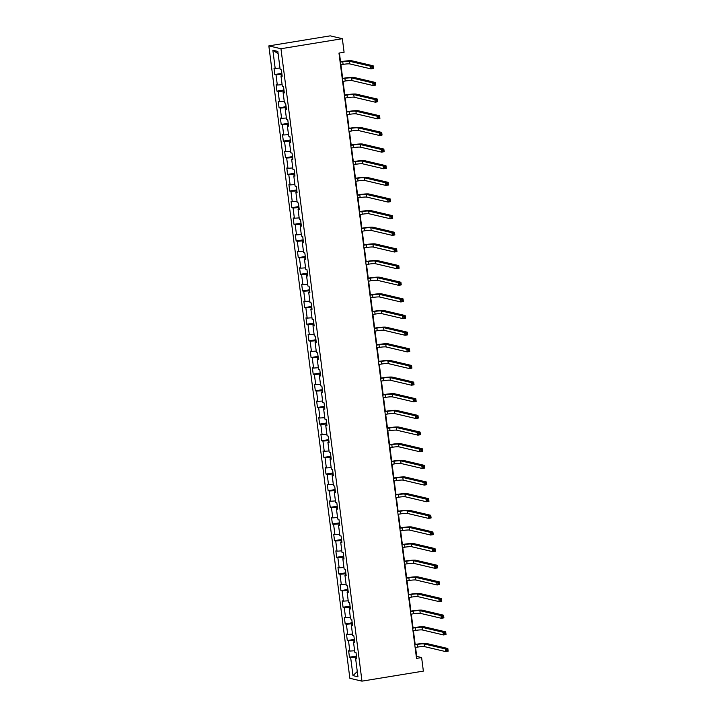 <?xml version="1.0" encoding="UTF-8"?>
<svg xmlns="http://www.w3.org/2000/svg" width="717" height="717" viewBox="0 0 717 717"><rect width="100%" height="100%" fill="white"/><g stroke="black" fill="none" stroke-linecap="round" stroke-linejoin="round"><path stroke-width="1.08" d="M268.839 45.888L349.86 678.3L361.977 681.15L280.956 48.729L268.839 45.888L330.232 35.85L342.35 38.7L280.956 48.729M356.734 658.26L355.632 658.645L356.824 658.932L356.008 652.524L354.807 652.246L353.499 642.002L354.691 642.28L353.875 635.88L352.674 635.594L351.366 625.349L352.558 625.627L351.742 619.228L350.541 618.95L349.233 608.706L350.425 608.984L349.609 602.576L348.408 602.298L347.1 592.054L348.292 592.332L347.476 585.932L346.275 585.655L344.967 575.41L346.159 575.688L345.343 569.28L344.142 569.002L342.834 558.758L344.026 559.036L343.21 552.637L342.009 552.359L340.7 542.106L341.892 542.393L341.077 535.984L339.876 535.707L338.567 525.462L339.759 525.74L338.944 519.341L337.743 519.054L336.434 508.81L337.626 509.097L336.811 502.689L335.619 502.411L334.301 492.167L335.493 492.445L334.678 486.045L333.486 485.759L332.168 475.514L333.369 475.801L332.545 469.393L331.353 469.115L330.035 458.871L331.236 459.149L330.412 452.75L329.22 452.463L327.902 442.219L329.103 442.506L328.278 436.097L327.086 435.819L325.769 425.575L326.97 425.853L326.145 419.454L324.953 419.167L323.636 408.923L324.837 409.201L324.012 402.802L322.82 402.524L321.503 392.28L322.704 392.558L321.879 386.158L320.687 385.871L319.37 375.627L320.571 375.905L319.746 369.506L318.554 369.228L317.237 358.984L318.438 359.262L317.613 352.854L316.421 352.576L315.104 342.332L316.305 342.609L315.48 336.21L314.288 335.932L312.979 325.679L314.171 325.966L313.347 319.558L312.155 319.28L310.846 309.036L312.038 309.314L311.214 302.915L310.022 302.628L308.713 292.384L309.905 292.67L309.081 286.262L307.889 285.984L306.58 275.74L307.772 276.018L306.957 269.619L305.756 269.332L304.447 259.088L305.639 259.375L304.824 252.967L303.623 252.689L302.314 242.445L303.506 242.722L302.691 236.323L301.49 236.036L300.181 225.792L301.373 226.079L300.557 219.671L299.356 219.393L298.048 209.149L299.24 209.427L298.424 203.028L297.223 202.741L295.915 192.497L297.107 192.774L296.291 186.375L295.09 186.097L293.782 175.853L294.974 176.131L294.158 169.732L292.957 169.445L291.649 159.201L292.841 159.479L292.025 153.079L290.824 152.802L289.516 142.558L290.708 142.835L289.892 136.427L288.691 136.149L287.383 125.905L288.575 126.183L287.759 119.784L286.567 119.506L285.249 109.253L286.442 109.54L285.626 103.131L284.434 102.854L283.116 92.61L284.317 92.887L283.493 86.488L282.301 86.201L280.983 75.957L282.184 76.244L281.36 69.836L280.168 69.558L277.837 51.418L272.863 50.244L278.133 53.712M355.632 658.645L357.953 676.785L352.979 675.62L350.649 657.48L349.457 657.193L356.457 656.055M272.863 50.244L275.185 68.384L273.993 68.106L274.808 74.505L276.009 74.792L277.318 85.036L276.126 84.758L276.941 91.158L278.142 91.435L279.451 101.68L278.259 101.402L279.074 107.81L280.275 108.088L281.584 118.332L280.392 118.054L281.207 124.453L282.408 124.731L283.717 134.984L282.525 134.697L283.34 141.106L284.541 141.383L285.85 151.628L284.658 151.35L285.474 157.749L286.675 158.036L287.983 168.28L286.791 167.993L287.607 174.401L288.799 174.679L290.116 184.923L288.924 184.645L289.74 191.045L290.932 191.331L292.249 201.576L291.048 201.289L291.873 207.697L293.065 207.975L294.382 218.219L293.181 217.941L294.006 224.34L295.198 224.627L296.515 234.871L295.314 234.584L296.139 240.993L297.331 241.27L298.648 251.515L297.447 251.237L298.272 257.636L299.464 257.923L300.781 268.167L299.581 267.88L300.405 274.288L301.597 274.566L302.915 284.81L301.714 284.532L302.538 290.932L303.73 291.219L305.048 301.463L303.847 301.185L304.671 307.584L305.863 307.862L307.181 318.106L305.98 317.828L306.804 324.236L307.996 324.514L309.314 334.758L308.113 334.481L308.937 340.88L310.129 341.158L311.438 351.411L310.246 351.124L311.07 357.532L312.262 357.81L313.571 368.054L312.379 367.776L313.204 374.175L314.396 374.462L315.704 384.706L314.512 384.42L315.337 390.828L316.529 391.106L317.837 401.35L316.645 401.072L317.461 407.471L318.662 407.758L319.97 418.002L318.778 417.715L319.594 424.123L320.795 424.401L322.103 434.645L320.911 434.368L321.727 440.767L322.928 441.054L324.236 451.298L323.044 451.011L323.86 457.419L325.061 457.697L326.369 467.941L325.177 467.663L325.993 474.062L327.194 474.349L328.503 484.593L327.31 484.307L328.126 490.715L329.327 490.993L330.636 501.237L329.444 500.959L330.259 507.358L331.46 507.645L332.769 517.889L331.577 517.611L332.392 524.01L333.593 524.288L334.902 534.532L333.71 534.255L334.525 540.663L335.726 540.941L337.035 551.185L335.843 550.907L336.658 557.306L337.85 557.584L339.168 567.837L337.976 567.55L338.791 573.958L339.983 574.236L341.301 584.48L340.1 584.203L340.925 590.602L342.117 590.88L343.434 601.133L342.233 600.846L343.058 607.254L344.25 607.532L345.567 617.776L344.366 617.498L345.191 623.898L346.383 624.184L347.7 634.428L346.499 634.142L347.324 640.55L348.516 640.828L349.833 651.072L348.632 650.794L349.457 657.193M342.35 38.7L344.088 52.251L338.971 53.085L416.514 658.394L421.623 657.561L416.711 656.405L415.564 647.424M354.449 640.38L353.92 640.469L354.09 641.787M354.61 641.607L353.499 642.002M349.833 651.072L354.619 650.758M348.516 640.828L353.92 640.469M352.316 623.736L351.787 623.817L351.957 625.143M352.477 624.964L351.366 625.349M347.7 634.428L352.486 634.106M346.383 624.184L351.787 623.817M350.183 607.084L349.654 607.174L349.824 608.491M350.344 608.312L349.233 608.706M345.567 617.776L350.353 617.454M344.25 607.532L349.654 607.174M348.05 590.441L347.521 590.521L347.691 591.848M348.211 591.668L347.1 592.054M343.434 601.133L348.22 600.81M342.117 590.88L347.521 590.521M345.917 573.788L345.388 573.878L345.558 575.195M346.078 575.016L344.967 575.41M341.301 584.48L346.087 584.158M339.983 574.236L345.388 573.878M343.784 557.145L343.255 557.226L343.425 558.552M343.945 558.373L342.834 558.758M339.168 567.837L343.954 567.514M337.85 557.584L343.255 557.226M341.65 540.493L341.122 540.582L341.292 541.9M341.812 541.72L340.7 542.106M337.035 551.185L341.821 550.862M335.726 540.941L341.122 540.582M339.517 523.84L338.989 523.93L339.159 525.256M339.679 525.068L338.567 525.462M334.902 534.532L339.688 534.219M333.593 524.288L338.989 523.93M337.384 507.197L336.856 507.286L337.026 508.604M337.546 508.425L336.434 508.81M332.769 517.889L337.555 517.566M331.46 507.645L336.856 507.286M335.251 490.545L334.722 490.634L334.893 491.961M335.413 491.772L334.301 492.167M330.636 501.237L335.422 500.923M329.327 490.993L334.722 490.634M333.118 473.901L332.589 473.982L332.76 475.308M333.28 475.129L332.168 475.514M328.503 484.593L333.288 484.271M327.194 474.349L332.589 473.982M330.985 457.249L330.465 457.338L330.627 458.656M331.146 458.477L330.035 458.871M326.369 467.941L331.155 467.627M325.061 457.697L330.465 457.338M328.852 440.605L328.332 440.686L328.494 442.013M329.013 441.833L327.902 442.219M324.236 451.298L329.022 450.975M322.928 441.054L328.332 440.686M326.728 423.953L326.199 424.043L326.369 425.36M326.88 425.181L325.769 425.575M322.103 434.645L326.889 434.332M320.795 424.401L326.199 424.043M324.595 407.31L324.066 407.39L324.236 408.717M324.747 408.538L323.636 408.923M319.97 418.002L324.756 417.679M318.662 407.758L324.066 407.39M322.462 390.657L321.933 390.747L322.103 392.065M322.614 391.885L321.503 392.28M317.837 401.35L322.623 401.027M316.529 391.106L321.933 390.747M320.329 374.014L319.8 374.095L319.97 375.421M320.481 375.242L319.37 375.627M315.704 384.706L320.499 384.384M314.396 374.462L319.8 374.095M318.196 357.362L317.667 357.451L317.837 358.769M318.348 358.59L317.237 358.984M313.571 368.054L318.366 367.731M312.262 357.81L317.667 357.451M316.063 340.718L315.534 340.799L315.704 342.126M316.215 341.946L315.104 342.332M311.438 351.411L316.233 351.088M310.129 341.158L315.534 340.799M313.929 324.066L313.401 324.156L313.571 325.473M314.082 325.294L312.979 325.679M309.314 334.758L314.1 334.436M307.996 324.514L313.401 324.156M311.796 307.414L311.268 307.503L311.438 308.83M311.949 308.642L310.846 309.036M307.181 318.106L311.967 317.792M305.863 307.862L311.268 307.503M309.663 290.77L309.135 290.86L309.305 292.178M309.816 291.998L308.713 292.384M305.048 301.463L309.834 301.14M303.73 291.219L309.135 290.86M307.53 274.118L307.001 274.208L307.172 275.534M307.683 275.346L306.58 275.74M302.915 284.81L307.701 284.497M301.597 274.566L307.001 274.208M305.397 257.475L304.868 257.555L305.039 258.882M305.559 258.703L304.447 259.088M300.781 268.167L305.567 267.844M299.464 257.923L304.868 257.555M303.264 240.822L302.735 240.912L302.906 242.238M303.425 242.05L302.314 242.445M298.648 251.515L303.434 251.201M297.331 241.27L302.735 240.912M301.131 224.179L300.602 224.26L300.773 225.586M301.292 225.407L300.181 225.792M296.515 234.871L301.301 234.549M295.198 224.627L300.602 224.26M298.998 207.527L298.469 207.616L298.639 208.934M299.159 208.755L298.048 209.149M294.382 218.219L299.168 217.905M293.065 207.975L298.469 207.616M296.865 190.883L296.336 190.964L296.506 192.29M297.026 192.111L295.915 192.497M292.249 201.576L297.035 201.253M290.932 191.331L296.336 190.964M294.732 174.231L294.203 174.321L294.373 175.638M294.893 175.459L293.782 175.853M290.116 184.923L294.902 184.601M288.799 174.679L294.203 174.321M292.599 157.588L292.07 157.668L292.24 158.995M292.76 158.815L291.649 159.201M287.983 168.28L292.769 167.957M286.675 158.036L292.07 157.668M290.466 140.935L289.937 141.025L290.107 142.342M290.627 142.163L289.516 142.558M285.85 151.628L290.636 151.305M284.541 141.383L289.937 141.025M288.333 124.292L287.804 124.373L287.974 125.699M288.494 125.52L287.383 125.905M283.717 134.984L288.503 134.662M282.408 124.731L287.804 124.373M286.2 107.64L285.671 107.729L285.841 109.047M286.361 108.867L285.249 109.253M281.584 118.332L286.37 118.009M280.275 108.088L285.671 107.729M284.066 90.987L283.538 91.077L283.708 92.403M284.228 92.215L283.116 92.61M279.451 101.68L284.237 101.366M278.142 91.435L283.538 91.077M281.933 74.344L281.414 74.434L281.575 75.751M282.095 75.572L280.983 75.957M277.318 85.036L282.104 84.714M276.009 74.792L281.414 74.434M275.185 68.384L279.971 68.07M421.623 657.561L423.362 671.112L361.977 681.15M415.179 644.431L413.431 630.772M413.046 627.787L411.298 614.119M410.913 611.135L409.165 597.476M408.78 594.492L407.032 580.824M406.647 577.839L404.899 564.18M404.513 561.196L402.766 547.528M402.38 544.544L400.633 530.885M400.247 527.891L398.5 514.232M398.114 511.248L396.367 497.589M395.99 494.596L394.233 480.937M393.857 477.952L392.1 464.293M391.724 461.3L389.967 447.641M389.591 444.657L387.834 430.998M387.458 428.004L385.701 414.345M385.325 411.361L383.568 397.693M383.192 394.708L381.444 381.05M381.059 378.065L379.311 364.397M378.926 361.413L377.178 347.754M376.792 344.769L375.045 331.102M374.659 328.117L372.912 314.458M372.526 311.465L370.779 297.806M370.393 294.821L368.646 281.163M368.26 278.169L366.512 264.51M366.127 261.526L364.379 247.867M363.994 244.873L362.246 231.215M361.861 228.23L360.113 214.571M359.728 211.578L357.98 197.919M357.595 194.934L355.847 181.276M355.462 178.282L353.714 164.623M353.329 161.639L351.581 147.971M351.196 144.986L349.448 131.328M349.062 128.343L347.315 114.675M346.938 111.691L345.182 98.032M344.805 95.038L343.049 81.379M342.672 78.395L340.916 64.736M340.539 61.743L339.419 53.013M356.582 657.032L356.053 657.113L356.224 658.439M352.979 675.62L357.281 671.515M350.649 657.48L356.053 657.113M416.263 656.485L416.711 656.405M274.808 74.505L281.808 73.367M276.941 91.158L283.941 90.01M279.074 107.81L286.074 106.663M281.207 124.453L288.207 123.306M283.34 141.106L290.34 139.958M285.474 157.749L292.473 156.602M287.607 174.401L294.606 173.254M289.74 191.045L296.739 189.906M291.873 207.697L298.872 206.55M294.006 224.34L301.006 223.202M296.139 240.993L303.139 239.845M298.272 257.636L305.272 256.498M300.405 274.288L307.405 273.141M302.538 290.932L309.538 289.793M304.671 307.584L311.671 306.437M306.804 324.236L313.804 323.089M308.937 340.88L315.937 339.733M311.07 357.532L318.07 356.385M313.204 374.175L320.203 373.028M315.337 390.828L322.336 389.681M317.461 407.471L324.469 406.333M319.594 424.123L326.602 422.976M321.727 440.767L328.736 439.629M323.86 457.419L330.86 456.272M325.993 474.062L332.993 472.924M328.126 490.715L335.126 489.568M330.259 507.358L337.259 506.22M332.392 524.01L339.392 522.863M334.525 540.663L341.525 539.516M336.658 557.306L343.658 556.159M338.791 573.958L345.791 572.811M340.925 590.602L347.924 589.455M343.058 607.254L350.057 606.107M345.191 623.898L352.19 622.759M347.324 640.55L354.323 639.403M340.467 64.808L343.093 64.378A5.413 0.618 172.7 0 1 349.851 63.93L370.958 68.886L370.617 66.224L373.172 65.803L352.065 60.837A8.12 0.923 -7.3 0 0 341.937 61.519L340.091 61.823M340.127 62.137L342.753 61.707A5.413 0.618 172.7 0 1 349.511 61.259L370.617 66.224L371.908 66.995L372.051 68.061L373.073 67.891L372.93 66.824L371.908 66.995M372.93 66.824L373.172 65.803L373.512 68.474L370.958 68.886L372.051 68.061M373.512 68.474L373.073 67.891M342.601 81.451L345.227 81.03A5.413 0.618 172.7 0 1 351.984 80.573L373.091 85.538L372.75 82.867L375.305 82.446L354.198 77.49A8.12 0.923 -7.3 0 0 344.07 78.162L342.224 78.467M342.26 78.789L344.886 78.359A5.413 0.618 172.7 0 1 351.635 77.911L372.75 82.867L374.041 83.647L374.184 84.714L375.206 84.543L375.063 83.477L374.041 83.647M375.063 83.477L375.305 82.446L375.645 85.117L373.091 85.538L374.184 84.714M375.645 85.117L375.206 84.543M344.734 98.104L347.36 97.673A5.413 0.618 172.7 0 1 354.117 97.225L375.224 102.181L374.883 99.52L377.438 99.098L356.331 94.133A8.12 0.923 -7.3 0 0 346.203 94.814L344.357 95.119M344.393 95.433L347.019 95.002A5.413 0.618 172.7 0 1 353.768 94.554L374.883 99.52L376.174 100.29L376.317 101.357L377.339 101.196L377.196 100.129L376.174 100.29M377.196 100.129L377.438 99.098L377.778 101.769L375.224 102.181L376.317 101.357M377.778 101.769L377.339 101.196M346.867 114.756L349.493 114.326A5.413 0.618 172.7 0 1 356.25 113.869L377.357 118.834L377.017 116.163L379.571 115.751L358.464 110.785A8.12 0.923 -7.3 0 0 348.337 111.467L346.481 111.762M346.526 112.085L349.152 111.655A5.413 0.618 172.7 0 1 355.901 111.207L377.017 116.163L378.307 116.943L378.442 118.009L379.472 117.839L379.329 116.772L378.307 116.943M379.329 116.772L379.571 115.751L379.911 118.413L377.357 118.834L378.442 118.009M379.911 118.413L379.472 117.839M349 131.399L351.626 130.969A5.413 0.618 172.7 0 1 358.375 130.521L379.49 135.477L379.15 132.815L381.704 132.394L360.597 127.438A8.12 0.923 -7.3 0 0 350.461 128.11L348.614 128.415M348.659 128.728L351.285 128.307A5.413 0.618 172.7 0 1 358.034 127.85L379.15 132.815L380.44 133.586L380.575 134.653L381.605 134.491L381.462 133.425L380.44 133.586M381.462 133.425L381.704 132.394L382.044 135.065L379.49 135.477L380.575 134.653M382.044 135.065L381.605 134.491M351.133 148.052L353.759 147.621A5.413 0.618 172.7 0 1 360.508 147.164L381.623 152.129L381.283 149.459L383.837 149.046L362.73 144.081A8.12 0.923 -7.3 0 0 352.594 144.762L350.747 145.058M350.792 145.381L353.418 144.951A5.413 0.618 172.7 0 1 360.167 144.502L381.283 149.459L382.573 150.238L382.708 151.305L383.738 151.135L383.595 150.068L382.573 150.238M383.595 150.068L383.837 149.046L384.178 151.708L381.623 152.129L382.708 151.305M384.178 151.708L383.738 151.135M353.266 164.695L355.892 164.265A5.413 0.618 172.7 0 1 362.641 163.817L383.756 168.782L383.416 166.111L385.97 165.69L364.863 160.733A8.12 0.923 -7.3 0 0 354.727 161.406L352.881 161.71M352.925 162.024L355.551 161.603A5.413 0.618 172.7 0 1 362.3 161.146L383.416 166.111L384.706 166.882L384.841 167.948L385.863 167.787L385.728 166.72L384.706 166.882M385.728 166.72L385.97 165.69L386.311 168.361L383.756 168.782L384.841 167.948M386.311 168.361L385.863 167.787M355.399 181.347L358.025 180.917A5.413 0.618 172.7 0 1 364.774 180.46L385.889 185.425L385.54 182.754L388.103 182.342L366.996 177.377A8.12 0.923 -7.3 0 0 356.86 178.058L355.014 178.354M355.058 178.676L357.684 178.246A5.413 0.618 172.7 0 1 364.433 177.798L385.54 182.754L386.839 183.534L386.974 184.601L387.996 184.43L387.861 183.364L386.839 183.534M387.861 183.364L388.103 182.342L388.444 185.004L385.889 185.425L386.974 184.601M388.444 185.004L387.996 184.43M357.532 197.991L360.158 197.56A5.413 0.618 172.7 0 1 366.907 197.112L388.022 202.077L387.673 199.407L390.236 198.985L369.13 194.029A8.12 0.923 -7.3 0 0 358.993 194.701L357.147 195.006M357.191 195.329L359.817 194.899A5.413 0.618 172.7 0 1 366.566 194.441L387.673 199.407L388.972 200.177L389.107 201.244L390.129 201.083L389.994 200.016L388.972 200.177M389.994 200.016L390.236 198.985L390.577 201.656L388.022 202.077L389.107 201.244M390.577 201.656L390.129 201.083M359.665 214.643L362.291 214.213A5.413 0.618 172.7 0 1 369.04 213.765L390.156 218.721L389.806 216.05L392.369 215.638L371.263 210.673A8.12 0.923 -7.3 0 0 361.126 211.354L359.28 211.649M359.325 211.972L361.951 211.542A5.413 0.618 172.7 0 1 368.699 211.094L389.806 216.05L391.106 216.83L391.24 217.896L392.262 217.726L392.127 216.659L391.106 216.83M392.127 216.659L392.369 215.638L392.71 218.3L390.156 218.721L391.24 217.896M392.71 218.3L392.262 217.726M361.798 231.286L364.424 230.856A5.413 0.618 172.7 0 1 371.173 230.408L392.28 235.373L391.939 232.702L394.502 232.281L373.387 227.325A8.12 0.923 -7.3 0 0 363.259 227.997L361.413 228.302M361.458 228.624L364.084 228.194A5.413 0.618 172.7 0 1 370.832 227.737L391.939 232.702L393.239 233.473L393.373 234.549L394.395 234.378L394.26 233.312L393.239 233.473M394.26 233.312L394.502 232.281L394.843 234.952L392.28 235.373L393.373 234.549M394.843 234.952L394.395 234.378M363.931 247.939L366.557 247.508A5.413 0.618 172.7 0 1 373.306 247.06L394.413 252.017L394.072 249.355L396.635 248.933L375.52 243.968A8.12 0.923 -7.3 0 0 365.392 244.649L363.546 244.954M363.591 245.268L366.217 244.838A5.413 0.618 172.7 0 1 372.965 244.389L394.072 249.355L395.372 250.125L395.506 251.192L396.528 251.022L396.393 249.955L395.372 250.125M396.393 249.955L396.635 248.933L396.976 251.604L394.413 252.017L395.506 251.192M396.976 251.604L396.528 251.022M366.064 264.582L368.69 264.161A5.413 0.618 172.7 0 1 375.439 263.704L396.546 268.669L396.205 265.998L398.769 265.577L377.653 260.621A8.12 0.923 -7.3 0 0 367.525 261.293L365.679 261.597M365.724 261.92L368.341 261.49A5.413 0.618 172.7 0 1 375.099 261.033L396.205 265.998L397.505 266.778L397.639 267.844L398.661 267.674L398.527 266.607L397.505 266.778M398.527 266.607L398.769 265.577L399.109 268.248L396.546 268.669L397.639 267.844M399.109 268.248L398.661 267.674M368.197 281.234L370.823 280.804A5.413 0.618 172.7 0 1 377.572 280.356L398.679 285.312L398.338 282.65L400.902 282.229L379.786 277.264A8.12 0.923 -7.3 0 0 369.658 277.945L367.812 278.25M367.857 278.563L370.474 278.133A5.413 0.618 172.7 0 1 377.232 277.685L398.338 282.65L399.638 283.421L399.772 284.488L400.794 284.317L400.66 283.251L399.638 283.421M400.66 283.251L400.902 282.229L401.242 284.9L398.679 285.312L399.772 284.488M401.242 284.9L400.794 284.317M370.33 297.878L372.957 297.456A5.413 0.618 172.7 0 1 379.705 296.999L400.812 301.965L400.471 299.294L403.035 298.872L381.919 293.916A8.12 0.923 -7.3 0 0 371.791 294.588L369.945 294.893M369.99 295.216L372.607 294.786A5.413 0.618 172.7 0 1 379.365 294.337L400.471 299.294L401.771 300.073L401.905 301.14L402.927 300.97L402.793 299.903L401.771 300.073M402.793 299.903L403.035 298.872L403.375 301.543L400.812 301.965L401.905 301.14M403.375 301.543L402.927 300.97M372.464 314.53L375.081 314.1A5.413 0.618 172.7 0 1 381.838 313.652L402.945 318.608L402.604 315.946L405.168 315.525L384.052 310.56A8.12 0.923 -7.3 0 0 373.924 311.241L372.078 311.545M372.123 311.859L374.74 311.429A5.413 0.618 172.7 0 1 381.498 310.981L402.604 315.946L403.904 316.717L404.038 317.783L405.06 317.622L404.926 316.547L403.904 316.717M404.926 316.547L405.168 315.525L405.508 318.196L402.945 318.608L404.038 317.783M405.508 318.196L405.06 317.622M374.597 331.182L377.214 330.752A5.413 0.618 172.7 0 1 383.971 330.295L405.078 335.26L404.738 332.589L407.292 332.177L386.185 327.212A8.12 0.923 -7.3 0 0 376.058 327.893L374.211 328.189M374.247 328.511L376.873 328.081A5.413 0.618 172.7 0 1 383.631 327.633L404.738 332.589L406.037 333.369L406.172 334.436L407.193 334.265L407.059 333.199L406.037 333.369M407.059 333.199L407.292 332.177L407.641 334.839L405.078 335.26L406.172 334.436M407.641 334.839L407.193 334.265M376.73 347.826L379.347 347.395A5.413 0.618 172.7 0 1 386.105 346.947L407.211 351.904L406.871 349.242L409.425 348.82L388.318 343.864A8.12 0.923 -7.3 0 0 378.191 344.536L376.344 344.841M376.38 345.155L379.006 344.734A5.413 0.618 172.7 0 1 385.764 344.277L406.871 349.242L408.17 350.013L408.305 351.079L409.326 350.918L409.192 349.851L408.17 350.013M409.192 349.851L409.425 348.82L409.774 351.491L407.211 351.904L408.305 351.079M409.774 351.491L409.326 350.918M378.863 364.478L381.48 364.048A5.413 0.618 172.7 0 1 388.238 363.591L409.344 368.556L409.004 365.885L411.558 365.473L390.451 360.508A8.12 0.923 -7.3 0 0 380.324 361.189L378.477 361.485M378.513 361.807L381.139 361.377A5.413 0.618 172.7 0 1 387.897 360.929L409.004 365.885L410.303 366.665L410.438 367.731L411.459 367.561L411.325 366.495L410.303 366.665M411.325 366.495L411.558 365.473L411.908 368.135L409.344 368.556L410.438 367.731M411.908 368.135L411.459 367.561M380.987 381.121L383.613 380.691A5.413 0.618 172.7 0 1 390.371 380.243L411.477 385.208L411.137 382.537L413.691 382.116L392.584 377.16A8.12 0.923 -7.3 0 0 382.457 377.832L380.61 378.137M380.646 378.451L383.272 378.029A5.413 0.618 172.7 0 1 390.03 377.572L411.137 382.537L412.436 383.308L412.571 384.375L413.592 384.213L413.458 383.147L412.436 383.308M413.458 383.147L413.691 382.116L414.032 384.787L411.477 385.208L412.571 384.375M414.032 384.787L413.592 384.213M383.12 397.774L385.746 397.343A5.413 0.618 172.7 0 1 392.504 396.886L413.61 401.852L413.27 399.181L415.824 398.769L394.717 393.803A8.12 0.923 -7.3 0 0 384.59 394.484L382.744 394.78M382.779 395.103L385.405 394.673A5.413 0.618 172.7 0 1 392.163 394.225L413.27 399.181L414.56 399.961L414.704 401.027L415.726 400.857L415.591 399.79L414.56 399.961M415.591 399.79L415.824 398.769L416.165 401.43L413.61 401.852L414.704 401.027M416.165 401.43L415.726 400.857M385.253 414.417L387.879 413.987A5.413 0.618 172.7 0 1 394.637 413.539L415.743 418.504L415.403 415.833L417.957 415.412L396.851 410.456A8.12 0.923 -7.3 0 0 386.723 411.128L384.877 411.433M384.912 411.755L387.538 411.325A5.413 0.618 172.7 0 1 394.296 410.868L415.403 415.833L416.694 416.604L416.837 417.67L417.859 417.509L417.724 416.443L416.694 416.604M417.724 416.443L417.957 415.412L418.298 418.083L415.743 418.504L416.837 417.67M418.298 418.083L417.859 417.509M387.386 431.069L390.012 430.639A5.413 0.618 172.7 0 1 396.77 430.191L417.877 435.147L417.536 432.476L420.09 432.064L398.984 427.099A8.12 0.923 -7.3 0 0 388.856 427.78L387.01 428.076M387.046 428.399L389.672 427.968A5.413 0.618 172.7 0 1 396.429 427.52L417.536 432.476L418.827 433.256L418.97 434.323L419.992 434.152L419.857 433.086L418.827 433.256M419.857 433.086L420.09 432.064L420.431 434.726L417.877 435.147L418.97 434.323M420.431 434.726L419.992 434.152M389.519 447.713L392.145 447.283A5.413 0.618 172.7 0 1 398.903 446.834L420.01 451.8L419.669 449.129L422.223 448.708L401.117 443.751A8.12 0.923 -7.3 0 0 390.989 444.423L389.143 444.728M389.179 445.051L391.805 444.621A5.413 0.618 172.7 0 1 398.562 444.164L419.669 449.129L420.96 449.9L421.103 450.975L422.125 450.805L421.981 449.738L420.96 449.9M421.981 449.738L422.223 448.708L422.564 451.378L420.01 451.8L421.103 450.975M422.564 451.378L422.125 450.805M391.652 464.365L394.278 463.935A5.413 0.618 172.7 0 1 401.036 463.487L422.143 468.443L421.802 465.781L424.356 465.36L403.25 460.395A8.12 0.923 -7.3 0 0 393.122 461.076L391.276 461.372M391.312 461.694L393.938 461.264A5.413 0.618 172.7 0 1 400.686 460.816L421.802 465.781L423.093 466.552L423.236 467.618L424.258 467.448L424.114 466.382L423.093 466.552M424.114 466.382L424.356 465.36L424.697 468.031L422.143 468.443L423.236 467.618M424.697 468.031L424.258 467.448M393.785 481.008L396.411 480.587A5.413 0.618 172.7 0 1 403.169 480.13L424.276 485.095L423.935 482.424L426.49 482.003L405.383 477.047A8.12 0.923 -7.3 0 0 395.255 477.719L393.409 478.024M393.445 478.347L396.071 477.916A5.413 0.618 172.7 0 1 402.82 477.459L423.935 482.424L425.226 483.204L425.36 484.271L426.391 484.1L426.248 483.034L425.226 483.204M426.248 483.034L426.49 482.003L426.83 484.674L424.276 485.095L425.36 484.271M426.83 484.674L426.391 484.1M395.918 497.661L398.544 497.231A5.413 0.618 172.7 0 1 405.302 496.782L426.409 501.739L426.068 499.077L428.623 498.656L407.516 493.69A8.12 0.923 -7.3 0 0 397.388 494.372L395.533 494.676M395.578 494.99L398.204 494.56A5.413 0.618 172.7 0 1 404.953 494.112L426.068 499.077L427.359 499.848L427.493 500.914L428.524 500.744L428.381 499.677L427.359 499.848M428.381 499.677L428.623 498.656L428.963 501.326L426.409 501.739L427.493 500.914M428.963 501.326L428.524 500.744M398.052 514.304L400.678 513.883A5.413 0.618 172.7 0 1 407.426 513.426L428.542 518.391L428.201 515.72L430.756 515.299L409.649 510.343A8.12 0.923 -7.3 0 0 399.512 511.015L397.666 511.32M397.711 511.642L400.337 511.212A5.413 0.618 172.7 0 1 407.086 510.764L428.201 515.72L429.492 516.5L429.626 517.566L430.657 517.396L430.514 516.33L429.492 516.5M430.514 516.33L430.756 515.299L431.096 517.97L428.542 518.391L429.626 517.566M431.096 517.97L430.657 517.396M400.185 530.956L402.811 530.526A5.413 0.618 172.7 0 1 409.559 530.078L430.675 535.034L430.334 532.372L432.889 531.951L411.782 526.986A8.12 0.923 -7.3 0 0 401.645 527.667L399.799 527.972M399.844 528.286L402.47 527.855A5.413 0.618 172.7 0 1 409.219 527.407L430.334 532.372L431.625 533.143L431.759 534.21L432.79 534.048L432.647 532.973L431.625 533.143M432.647 532.973L432.889 531.951L433.229 534.622L430.675 535.034L431.759 534.21M433.229 534.622L432.79 534.048M402.318 547.609L404.944 547.179A5.413 0.618 172.7 0 1 411.692 546.721L432.808 551.687L432.459 549.016L435.022 548.604L413.915 543.638A8.12 0.923 -7.3 0 0 403.779 544.311L401.932 544.615M401.977 544.938L404.603 544.508A5.413 0.618 172.7 0 1 411.352 544.06L432.459 549.016L433.758 549.796L433.893 550.862L434.914 550.692L434.78 549.625L433.758 549.796M434.78 549.625L435.022 548.604L435.362 551.265L432.808 551.687L433.893 550.862M435.362 551.265L434.914 550.692M404.451 564.252L407.077 563.822A5.413 0.618 172.7 0 1 413.826 563.374L434.941 568.33L434.592 565.668L437.155 565.247L416.048 560.291A8.12 0.923 -7.3 0 0 405.912 560.963L404.065 561.268M404.11 561.581L406.736 561.16A5.413 0.618 172.7 0 1 413.485 560.703L434.592 565.668L435.891 566.439L436.026 567.505L437.047 567.344L436.913 566.278L435.891 566.439M436.913 566.278L437.155 565.247L437.495 567.918L434.941 568.33L436.026 567.505M437.495 567.918L437.047 567.344M406.584 580.904L409.21 580.474A5.413 0.618 172.7 0 1 415.959 580.017L437.074 584.982L436.725 582.312L439.288 581.899L418.181 576.934A8.12 0.923 -7.3 0 0 408.045 577.615L406.198 577.911M406.243 578.234L408.869 577.803A5.413 0.618 172.7 0 1 415.618 577.355L436.725 582.312L438.024 583.091L438.159 584.158L439.18 583.988L439.046 582.921L438.024 583.091M439.046 582.921L439.288 581.899L439.629 584.561L437.074 584.982L438.159 584.158M439.629 584.561L439.18 583.988M408.717 597.548L411.343 597.118A5.413 0.618 172.7 0 1 418.092 596.669L439.207 601.626L438.858 598.964L441.421 598.543L420.314 593.586A8.12 0.923 -7.3 0 0 410.178 594.259L408.332 594.563M408.376 594.877L411.002 594.456A5.413 0.618 172.7 0 1 417.751 593.999L438.858 598.964L440.157 599.735L440.292 600.801L441.313 600.64L441.179 599.573L440.157 599.735M441.179 599.573L441.421 598.543L441.762 601.213L439.207 601.626L440.292 600.801M441.762 601.213L441.313 600.64M410.85 614.2L413.476 613.77A5.413 0.618 172.7 0 1 420.225 613.313L441.331 618.278L440.991 615.607L443.554 615.195L422.438 610.23A8.12 0.923 -7.3 0 0 412.311 610.911L410.465 611.207M410.509 611.529L413.135 611.099A5.413 0.618 172.7 0 1 419.884 610.651L440.991 615.607L442.29 616.387L442.425 617.454L443.447 617.283L443.312 616.217L442.29 616.387M443.312 616.217L443.554 615.195L443.895 617.857L441.331 618.278L442.425 617.454M443.895 617.857L443.447 617.283M412.983 630.843L415.609 630.413A5.413 0.618 172.7 0 1 422.358 629.965L443.464 634.93L443.124 632.26L445.687 631.838L424.572 626.882A8.12 0.923 -7.3 0 0 414.444 627.554L412.598 627.859M412.642 628.182L415.268 627.751A5.413 0.618 172.7 0 1 422.017 627.294L443.124 632.26L444.423 633.03L444.558 634.097L445.58 633.936L445.445 632.869L444.423 633.03M445.445 632.869L445.687 631.838L446.028 634.509L443.464 634.93L444.558 634.097M446.028 634.509L445.58 633.936M415.116 647.496L417.742 647.066A5.413 0.618 172.7 0 1 424.491 646.617L445.598 651.574L445.257 648.903L447.82 648.491L426.705 643.525A8.12 0.923 -7.3 0 0 416.577 644.207L414.731 644.502M414.776 644.825L417.393 644.395A5.413 0.618 172.7 0 1 424.15 643.947L445.257 648.903L446.557 649.683L446.691 650.749L447.713 650.579L447.578 649.512L446.557 649.683M447.578 649.512L447.82 648.491L448.161 651.153L445.598 651.574L446.691 650.749M448.161 651.153L447.713 650.579M342.753 61.707L343.093 64.378M349.511 61.259L349.851 63.93M344.886 78.359L345.227 81.03M351.635 77.911L351.984 80.573M347.019 95.002L347.36 97.673M353.768 94.554L354.117 97.225M349.152 111.655L349.493 114.326M355.901 111.207L356.25 113.869M351.285 128.307L351.626 130.969M358.034 127.85L358.375 130.521M353.418 144.951L353.759 147.621M360.167 144.502L360.508 147.164M355.551 161.603L355.892 164.265M362.3 161.146L362.641 163.817M357.684 178.246L358.025 180.917M364.433 177.798L364.774 180.46M359.817 194.899L360.158 197.56M366.566 194.441L366.907 197.112M361.951 211.542L362.291 214.213M368.699 211.094L369.04 213.765M364.084 228.194L364.424 230.856M370.832 227.737L371.173 230.408M366.217 244.838L366.557 247.508M372.965 244.389L373.306 247.06M368.341 261.49L368.69 264.161M375.099 261.033L375.439 263.704M370.474 278.133L370.823 280.804M377.232 277.685L377.572 280.356M372.607 294.786L372.957 297.456M379.365 294.337L379.705 296.999M374.74 311.429L375.081 314.1M381.498 310.981L381.838 313.652M376.873 328.081L377.214 330.752M383.631 327.633L383.971 330.295M379.006 344.734L379.347 347.395M385.764 344.277L386.105 346.947M381.139 361.377L381.48 364.048M387.897 360.929L388.238 363.591M383.272 378.029L383.613 380.691M390.03 377.572L390.371 380.243M385.405 394.673L385.746 397.343M392.163 394.225L392.504 396.886M387.538 411.325L387.879 413.987M394.296 410.868L394.637 413.539M389.672 427.968L390.012 430.639M396.429 427.52L396.77 430.191M391.805 444.621L392.145 447.283M398.562 444.164L398.903 446.834M393.938 461.264L394.278 463.935M400.686 460.816L401.036 463.487M396.071 477.916L396.411 480.587M402.82 477.459L403.169 480.13M398.204 494.56L398.544 497.231M404.953 494.112L405.302 496.782M400.337 511.212L400.678 513.883M407.086 510.764L407.426 513.426M402.47 527.855L402.811 530.526M409.219 527.407L409.559 530.078M404.603 544.508L404.944 547.179M411.352 544.06L411.692 546.721M406.736 561.16L407.077 563.822M413.485 560.703L413.826 563.374M408.869 577.803L409.21 580.474M415.618 577.355L415.959 580.017M411.002 594.456L411.343 597.118M417.751 593.999L418.092 596.669M413.135 611.099L413.476 613.77M419.884 610.651L420.225 613.313M415.268 627.751L415.609 630.413M422.017 627.294L422.358 629.965M417.393 644.395L417.742 647.066M424.15 643.947L424.491 646.617"/></g></svg>
